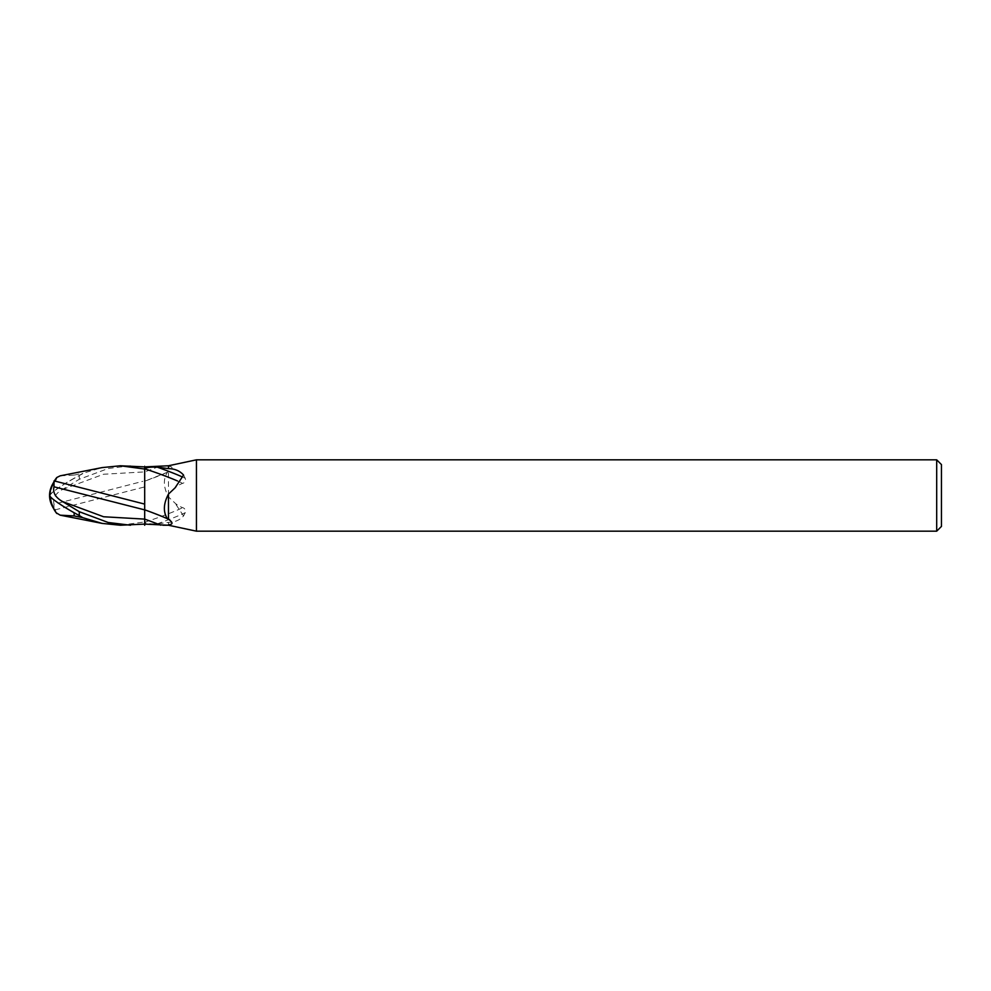 <?xml version="1.0" encoding="UTF-8"?>
<svg xmlns="http://www.w3.org/2000/svg" width="991" height="991" viewBox="0 0 991 991"><rect width="100%" height="100%" fill="white"/><g stroke="black" fill="none" stroke-linecap="round" stroke-linejoin="round"><path stroke-width="0.74" stroke-dasharray="4.96 3.72" d="M144.686 466.897L144.686 522.455C146.866 523.607 151.041 524.078 157.222 523.855L168.47 522.368C174.763 522.282 179.792 520.139 183.558 515.952L185.23 512.681A4.014 3.865 -24 0 0 182.629 507.64A25.506 24.515 156 0 1 175.048 503.118L168.47 496.912C163.379 487.225 163.044 479 167.454 472.236L168.47 471.803C173.165 468.384 173.165 466.563 168.47 466.303L162.821 465.77M157.222 523.855A32.245 2.032 -19.6 0 0 185.23 512.681M183.558 515.952L175.048 503.118M168.272 471.902L144.686 481.192A32.356 2.044 -19.6 0 0 167.454 472.236L168.47 471.803L168.47 496.912M144.686 522.207A30.696 1.932 -19.6 0 0 182.629 507.64M168.47 522.368L168.47 525.23M196.441 459.824L196.441 531.176M183.558 475.048L185.23 478.319A4.014 3.865 -156 0 1 182.629 483.36A25.506 24.515 24 0 0 175.048 487.882M181.564 476.597A32.245 2.032 -160.4 0 1 185.23 478.319M177.426 480.932A30.696 1.932 -160.4 0 1 182.629 483.36M144.686 519.098L144.686 509.808L168.272 519.098M144.686 522.455L144.686 465.745M941.45 464.581L941.45 526.419M936.693 459.824L936.693 531.176M60.178 475.829L74.152 475.073L74.152 478.38A24.589 2.626 -30.2 0 0 50.442 494.98A27.723 22.347 -25 0 1 55.1 481.713M74.152 512.768L74.152 512.62A24.589 2.626 -149.8 0 1 50.442 496.02L50.442 496.02A24.589 2.626 -149.8 0 1 50.442 496.008A27.723 22.347 -155 0 0 55.1 509.287L56.276 512.818M144.686 485.677L144.686 506.376M50.442 496.02A28.702 28.702 0 0 0 50.479 496.937A28.702 28.665 180 0 1 50.442 496.02L49.55 495.5L50.442 494.98A24.589 2.626 -30.2 0 0 50.442 494.992A28.702 28.665 0 0 1 56.809 477.489M82.699 517.302L74.152 512.62M55.1 509.87L144.686 486.903M120.394 525.23L144.686 521.947M53.427 508.247A28.789 23.202 25 0 0 54.022 509.151L55.1 509.287M49.55 495.5A25.741 2.75 149.8 0 1 79.28 475.469L82.699 473.351L102.085 467.603M82.699 473.698L74.152 478.38M74.152 475.073L82.699 473.351M130.527 465.77L108.192 468.508L79.28 479.285L62.483 489.492C55.471 493.407 52.634 498.324 53.985 504.208L142.815 481.341M53.985 504.208L54.022 510.08M62.483 489.48L103.584 474.243L144.686 471.889A44.669 2.812 -19.6 0 0 160.79 465.807M79.28 475.469L79.28 479.285M144.686 509.882L142.815 509.659M53.427 482.753A28.702 28.702 0 0 0 50.442 494.98"/><path stroke-width="1.49" d="M936.693 531.176L936.693 459.824L941.45 464.581L941.45 526.419L936.693 531.176L196.441 531.176L168.47 525.23L144.686 524.103L144.686 519.098L144.686 525.255M168.47 525.23L162.821 525.23M196.441 531.176L196.441 459.824L936.693 459.824M168.47 465.77L144.686 466.897L144.686 468.545C146.866 467.393 151.041 466.922 157.222 467.145L168.47 468.632L168.47 465.77L196.441 459.824M168.47 468.632C174.763 468.718 179.792 470.861 183.558 475.048L175.048 487.882L168.47 494.088C163.379 503.775 163.044 512 167.454 518.764L168.47 519.197L168.47 494.088M144.686 504.097L55.1 481.13L56.809 477.489L60.178 475.829L102.085 467.603L120.394 465.77L144.686 469.053L144.686 509.808A32.356 2.044 -160.4 0 1 167.454 518.764L168.47 519.197C173.165 522.616 173.165 524.437 168.47 524.697M157.222 467.145A32.245 2.032 -160.4 0 1 181.564 476.597M144.686 468.793A30.696 1.932 -160.4 0 1 177.426 480.932M144.686 524.103L120.394 525.23L102.085 523.397L60.178 515.171L74.152 515.927L74.152 512.768M130.527 525.23L108.192 522.492L79.28 511.715L62.483 501.508C55.459 497.519 52.634 492.601 53.985 486.792L144.686 509.882L144.686 519.111A44.669 2.812 -160.4 0 1 160.79 525.193M55.1 481.13L54.022 481.849A28.789 23.202 155 0 0 49.55 495.5A25.741 2.75 30.2 0 0 79.28 515.531L82.699 517.649L102.085 523.397M120.394 465.77L144.686 466.897L144.686 485.677M56.276 512.818L60.178 515.171M53.985 486.792L54.022 480.92M144.686 506.376L144.686 509.894M74.152 515.927L82.699 517.649M53.427 508.247A28.789 23.202 25 0 1 49.55 495.5M79.28 515.531L79.28 511.715M56.809 513.511A28.702 28.665 180 0 1 50.479 496.937A28.702 28.702 0 0 0 56.524 513.177M62.483 501.52L103.584 516.757L144.686 519.111M56.524 477.823A28.702 28.702 0 0 0 53.427 482.753"/></g></svg>
